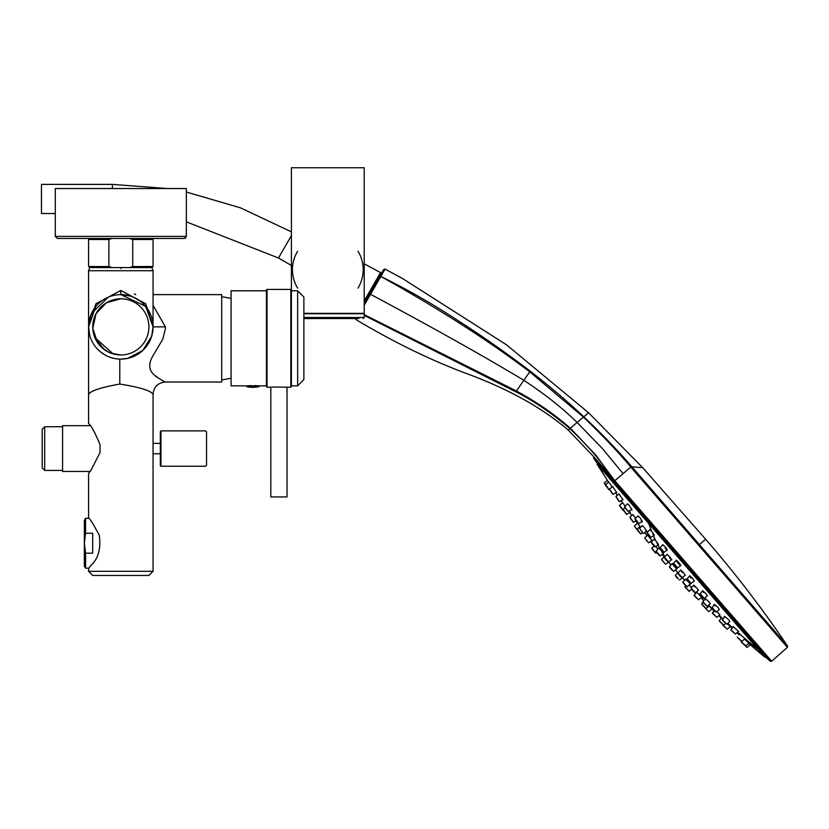 <?xml version="1.0" encoding="UTF-8"?>
<svg xmlns="http://www.w3.org/2000/svg" width="829" height="829" viewBox="0 0 829 829"><rect width="100%" height="100%" fill="white"/><g stroke="black" fill="none" stroke-linecap="round" stroke-linejoin="round"><path stroke-width="1.24" d="M153.064 305.31L165.427 326.875L165.499 328.408L162.702 339.33L152.546 356.47C148.919 363.04 148.837 368.522 152.277 372.895L154.039 374.843C160.028 379.257 163.862 381.651 165.541 382.003L165.541 382.003C157.873 382.708 153.717 386.874 153.064 394.48C151.261 390.749 140.163 387.278 119.78 384.055C100.578 387.506 90.174 390.987 88.579 394.48L88.579 423.609C90.807 424.79 94.62 431.764 100.019 444.541L100.019 452.593L90.879 470.478L88.579 473.535L88.579 517.949C90.092 518.881 93.656 524.653 99.283 535.275C101.065 548.736 98.288 558.777 90.941 565.399L88.579 568.497L88.579 571.305L92.734 575.461L148.899 575.461L153.064 571.305L88.579 571.305M153.064 394.48L153.064 571.305M88.579 327.279L88.579 394.48L88.579 327.279M117.873 358.978L115.241 358.636L119.78 359.102L119.78 384.045M113.656 358.315L110.06 357.268M100.454 351.869L97.117 348.74M89.822 335.745L88.579 326.927M89.833 335.807L88.579 327.051M95.76 306.575L88.579 326.875L90.527 315.818M91.615 313.196L108.392 297.124M121.853 359.102L120.816 359.112A32.248 32.248 0 0 0 153.064 326.875A32.248 32.248 0 0 0 120.816 294.627L120.744 294.627M165.385 326.875L153.064 326.875L153.064 270.71L152.267 268.627L153.064 270.71L88.579 270.71L88.579 326.875L95.915 303.746L120.816 290.471L120.816 294.627A32.248 32.248 0 0 0 88.579 326.875A32.248 32.248 0 0 0 120.816 359.112A32.248 32.248 0 0 1 88.579 326.875A32.248 32.248 0 0 1 120.816 294.627L145.717 306.388L153.064 326.875L151.697 336.149L142.764 350.491L127.718 358.366L120.816 359.112A32.248 32.248 0 0 0 153.064 326.875A32.248 32.248 0 0 0 120.816 294.627L120.754 294.627M121.438 294.637L122.07 294.658M121.79 294.647L130.422 296.098M139.894 300.875L132.972 297.01M146.567 307.476L147.085 308.17M150.122 313.424L143.666 304.129M133.977 297.435L133.148 297.083M135.79 294.627L134.391 293.849M165.541 382.003L221.706 382.003L221.706 294.627L153.064 294.627M120.816 268.627C80.247 268.627 80.247 268.627 120.816 268.627C161.386 268.627 161.386 268.627 120.816 268.627M120.816 290.471L145.717 303.746L153.064 326.875L152.743 322.357M156.619 376.977L155.303 375.951M88.579 473.535L90.154 471.452L62.569 471.452L62.569 425.681L90.154 425.681M100.019 452.593L100.019 444.541M85.563 568.186L85.563 553.202L84.361 543.223L85.563 533.244L85.563 518.26L84.361 520.343L84.361 566.103L85.563 568.186L88.817 568.186M85.563 533.244L92.682 533.244L92.682 553.202L92.682 533.244M85.563 553.202L92.682 553.202M44.683 470.416L42.186 467.919L42.186 429.225L44.683 426.728L44.683 470.416L62.569 470.416M153.013 453.774L160.339 453.774L160.339 465.629L160.971 466.25L205.488 466.25L206.525 465.214L206.525 431.93L205.488 430.883L160.971 430.883L160.971 466.25M160.971 430.883L160.339 431.515L160.339 443.37L153.013 443.37M160.339 464.167L160.339 432.966M246.462 386.117L259.363 385.848L246.462 385.848L246.969 386.728A31.201 31.201 0 0 0 258.855 386.728L246.969 386.728M254.793 385.578L258.327 385.848L254.793 385.848M251.032 385.578L247.508 385.848M266.441 290.782L231.073 290.782L231.073 385.848L246.462 385.848M291.404 290.782L297.642 290.782L297.642 385.848L291.404 385.848M297.642 290.782L303.88 297.02L303.88 379.609L297.642 385.848M271.798 387.05L287.031 387.205L287.031 496.934L270.803 496.934L270.803 387.205L267.021 387.205L267.021 289.425L290.813 289.425L290.813 387.205L291.404 386.615L291.404 290.015L290.813 289.425M267.021 289.425L266.441 290.015L266.441 386.615L267.021 387.205M141.127 346.273L139.614 347.734M94.858 337.59L113.148 353.89M113.594 354.014L112.216 353.61M97.2 342.066L104.672 349.848L95.283 338.564M94.817 337.476L95.169 338.315M108.889 239.498L88.579 239.498L88.579 266.544L108.889 266.544L108.889 239.498L112.081 238.462M108.889 266.544L112.081 267.58L129.552 267.58L132.744 266.544L132.744 239.498L129.552 238.462L148.204 238.462M152.018 238.462L184.266 238.462L152.018 238.462L153.064 239.498L132.744 239.498M112.081 267.58L89.615 267.58L88.579 266.544M153.064 239.498L153.064 266.544L152.018 267.58L129.552 267.58M153.064 266.544L132.744 266.544M89.615 238.462L65.139 238.462L89.615 238.462L88.579 239.498M185.302 238.182L186.349 236.379L55.294 236.379L55.294 188.535L186.349 188.535L186.349 236.379L184.266 238.462L57.367 238.462L55.294 236.379L57.367 238.462M112.392 188.535L112.392 184.38L41.45 184.38L41.45 213.499L55.294 213.499M725.676 627.936L724.038 626.372L725.676 627.936M730.256 626.537L727.344 623.709M687.676 589.844L686.184 588.238L687.676 589.844M704.536 607.129L702.992 605.553L704.536 607.129M722.111 623.822L720.515 622.299L722.111 623.822M740.287 640.112L738.649 638.641L740.287 640.112M744.276 644.703L742.587 643.19L744.276 644.703M750.276 644.713A797.374 797.374 0 0 0 756.96 650.485A797.374 301.901 -49.5 0 1 744.846 638.465L739.675 634.05M744.898 638.662L744.846 638.465A797.374 736.846 139 0 0 758.545 649.874L763.768 655.874M723.095 618.838L721.665 617.75M709.261 605.906L708.629 605.118M761.136 652.848L648.91 523.752A797.374 304.761 -41 0 0 651.532 531.12L649.781 529.835M748.856 643.149L744.432 639.086M750.266 644.703L748.68 643.304M714.028 610.994A797.374 797.374 0 0 1 712.028 609.004L709.085 606.051M648.589 534.632L649.48 535.948L648.589 534.632M661.76 549.782L662.526 550.922L661.76 549.782M675.459 565.533L676.101 566.497L675.459 565.533M689.148 581.284L688.122 580.373L689.148 581.284M702.318 596.434L701.137 595.377L702.318 596.434M714.453 610.393L713.116 609.201L714.453 610.393M725.085 622.62L723.624 621.315L725.085 622.62M733.81 632.662L732.245 631.263L733.81 632.662M605.222 484.737L606.496 486.644L605.222 484.737M606.579 486.302L607.844 488.188L606.579 486.302M610.579 490.903L611.812 492.737L610.579 490.903M617.077 498.374L618.247 500.115L617.077 498.374M625.812 508.426L626.9 510.053L625.812 508.426M636.454 520.664L637.449 522.146L636.454 520.664M652.879 544.176L653.801 545.472L652.879 544.176M666.247 559.554L666.993 560.611L666.247 559.554M680.081 575.471L679.138 574.58L680.081 575.471M693.438 590.839L692.288 589.751L693.438 590.839M705.417 604.621L704.08 603.346L705.417 604.621M715.199 615.874L713.707 614.455L715.199 615.874M620.589 507.037L621.916 508.892L620.589 507.037M624.175 511.172L625.46 512.954L624.175 511.172M631.107 519.13L632.299 520.799L631.107 519.13M640.89 530.394L641.967 531.897L640.89 530.394M657.687 553.223L658.64 554.487L657.687 553.223M671.407 569.015L672.101 569.927L671.407 569.015M685.137 584.808L684.018 583.678L685.137 584.808M696.764 598.186L695.396 596.797L696.764 598.186M635.522 527.731L636.91 529.555L635.522 527.731M638.257 530.881L639.594 532.632L638.257 530.881M646.04 539.834L647.231 541.389L646.04 539.834M663.169 561.658L664.174 562.891L663.169 561.658M677.531 578.176L676.454 577.015L677.531 578.176M653.014 549.979L654.402 551.679L653.014 549.979M648.91 523.752L597.056 464.095L597.181 463.297L765.727 657.19L764.918 657.2A797.374 797.374 0 0 1 756.96 650.485M652.672 533.969C654.775 535.897 654.402 534.954 651.532 531.12M657.003 543.368C659.739 546.912 657.874 542.871 655.677 540.695L654.029 539.347M658.9 548.259L660.475 549.7C663.438 553.378 663.936 554.218 661.988 552.207M691.531 587.647L689.179 585.087M739.333 633.605L739.489 633.843A797.374 736.846 -41 0 1 737.582 632.175M665.138 548.311C667.697 550.767 667.635 550.176 664.931 546.539L662.661 544.829M678.112 563.233C681.034 566.103 681.283 565.875 678.868 562.57C675.925 559.72 675.666 559.938 678.112 563.233M694.184 581.088L692.806 578.601C689.573 575.419 688.992 575.264 691.075 578.145M707.23 595.927L706.204 594.01C702.795 590.631 701.914 590.124 703.541 592.486M719.261 609.595L718.546 608.217C717.251 606.268 711.769 602.455 715.023 605.698M729.81 621.563L729.375 620.662C728.639 619.367 721.904 614.113 725.095 617.284M738.463 631.377L733.354 626.786M669.459 557.699C672.06 560.321 672.029 559.917 669.386 556.466L667.055 554.508M685.189 575.367L683.583 572.787C680.526 569.689 680.122 569.596 682.36 572.538M698.381 590.372L697.282 588.559C693.966 585.15 693.148 584.59 694.816 586.859M710.215 603.823L709.572 602.693C708.422 601.015 702.795 596.445 705.976 599.709M719.873 614.797L716.961 611.522M674.744 566.114C671.987 563.223 671.863 563.337 674.36 566.445C677.096 569.357 677.231 569.254 674.744 566.114M690.225 584.29L689.023 582.538C685.78 579.088 685.013 578.466 686.733 580.683M701.635 597.253L697.22 592.745M608.569 482.136L607.398 480.354L604.279 482.975L606.341 486.063M612.165 486.944L608.755 481.981M616.683 492.561L612.652 486.54M622.828 499.638L618.994 493.939M631.097 509.151C633.791 512.747 629.512 505.338 628.351 504.446L627.522 503.887M641.18 520.747C643.946 524.425 640.921 518.457 639.18 516.913L637.915 516.011M625.045 506.032L622.527 502.571L619.574 505.296L623.429 510.281M630.133 512.446L629.273 510.923M635.677 518.021L632.817 514.643M645.832 530.519C648.63 534.125 644.869 527.897 643.377 526.55L642.351 525.752M639.957 526.529L637.428 523.182L634.465 526.032L637.947 530.591M640.838 527.151L640.123 526.374M651.49 540.145L647.646 535.14M657.967 549.181L655.78 546.508M744.587 645.076L746.95 647.439M704.857 607.543L708.515 611.522M604.227 483.027L608.755 489.576M640.62 533.99L634.423 526.083M596.445 462.23L597.315 462.292L596.445 462.23L766.69 658.081A0.622 0.622 0 0 0 766.742 658.133L770.203 661.252L771.675 661.179L596.289 459.442M593.782 458.313L770.203 661.252L766.742 658.122L596.403 462.167L593.782 458.313A1.036 1.036 0 0 1 593.958 456.945L568.383 430.23C542.135 407.681 507.845 388.656 465.515 373.174C430.189 359.941 393.651 342.076 355.921 319.569L356.511 318.554M787.55 645.988A1102.798 1102.798 0 0 0 705.634 539.233L699.438 544.622L631.936 466.862L630.765 467.048L623.107 473.628L602.351 448.479L577.212 422.562C562.932 408.448 545.14 394.355 523.835 380.283L530.249 371.185C506.55 353.185 483.514 336.999 461.131 322.616C434.209 304.844 407.443 289.456 380.822 276.451L385.091 269.073L383.692 269.466L364.211 303.207L379.589 276.565L380.822 276.451C438.966 308.792 488.602 340.595 529.741 371.869L583.481 417.111C603.429 436.386 619.097 452.924 630.486 466.727L698.66 545.285L699.438 544.622L787.55 645.988L787.374 647.345L771.695 661.21M623.107 473.628L614.828 480.758L605.564 468.406C597.44 456.893 585.657 443.733 570.248 428.945L570.497 428.396L596.258 455.556L605.564 468.406M364.211 315.424L515.866 391.827C533.7 400.821 551.762 413.132 570.051 428.78L570.248 428.945M590.383 423.059L583.813 416.821L570.3 428.23C554.58 414.345 536.591 401.93 516.343 390.956L364.211 314.637M361.475 313.352L362.014 313.766M355.579 318.17L355.921 319.569M621.325 454.893L606.331 438.955M705.634 539.233L642.724 467.701L588.538 412.718L506.384 344.729L403.07 278.865L385.091 269.073L403.07 278.865M530.249 371.185C550.622 387.05 568.476 402.262 583.813 416.821C602.02 434.023 617.978 450.593 631.657 466.54L631.936 466.862M362.781 313.766L362.097 313.352M380.822 276.461L364.211 305.217M364.211 300.896L380.542 272.606L364.211 263.829M357.973 251.208A35.367 35.367 0 0 1 357.973 288.129M297.642 288.129A35.367 35.367 0 0 1 297.642 251.208M303.88 313.352L364.211 313.352L364.211 167.738L291.404 167.738L291.404 290.015M303.88 317.507L364.211 317.507L364.211 313.766L303.88 313.766M358.843 318.554L303.88 318.554L358.843 318.554M361.879 279.145L361.641 279.964M293.383 261.539L294.523 257.715M295.642 254.959L297.238 251.881M120.816 354.957A28.082 28.082 0 0 1 92.734 326.875A28.082 28.082 0 0 1 120.816 298.792A28.082 28.082 0 0 1 148.899 326.875A28.082 28.082 0 0 1 120.816 354.957L111.034 353.195M108.951 352.325L102.527 348.18M97.553 342.605L92.775 328.367L96.019 313.704L106.35 302.803L120.816 298.792M291.404 235.623L278.482 258.006L186.349 221.84M722.795 625.201L727.261 629.18L722.712 624.838M727.261 629.18L730.276 626.517M727.748 623.356A797.374 736.846 -41 0 0 732.535 627.688M709.199 605.75A797.374 736.846 -41 0 0 712.847 609.315M719.178 615.387A797.374 736.846 -41 0 0 721.531 617.605M701.127 597.657A797.374 736.846 -41 0 0 703.935 600.507M675.407 569.958A797.374 736.846 -41 0 0 677.821 572.694A797.374 797.374 0 0 1 675.407 569.958M682.443 577.844A797.374 736.846 -41 0 0 684.567 580.176A797.374 797.374 0 0 1 682.422 577.865M685.231 587.233L688.889 591.16L685.023 586.714M701.987 604.579L705.79 608.393L701.78 604.082M723.624 625.087L719.261 620.859M737.344 637.491L741.644 641.335L737.344 637.491M682.785 582.331L685.915 585.533L682.816 582.082L685.635 579.015M675.252 575.678L678.277 578.943L675.272 575.399L677.801 572.673M741.52 641.325L741.271 642.029L745.613 645.915L741.219 641.698L745.893 645.905L748.888 643.117M730.898 630.03L735.126 633.843L731.033 630.237M702.785 602.041L701.728 604.009M694.142 595.491L697.863 599.274L694.132 595.191L696.236 592.808M655.677 540.695A797.374 304.761 -41 0 1 653.407 535.731M660.475 549.7A797.374 304.761 -41 0 1 657.894 545.088M664.899 556.684A797.374 304.761 -41 0 1 663.024 553.855M671.055 564.901A797.374 304.761 -41 0 1 668.785 562.031M651.884 548.58L655.387 552.902L651.832 548.238L654.04 546.093L651.843 548.249L655.812 553.109L656.775 552.446M638.009 530.985L640.444 533.783M623.118 509.69L626.33 514.229M609.533 489.359L612.652 494.053L609.522 489.058M654.361 535.109L650.858 537.399L648.838 535.679C646.558 532.622 646.392 532.052 648.319 533.969L648.703 534.425C650.972 537.482 651.148 538.052 649.221 536.125L646.972 532.477L650.599 537.296M667.386 549.969L663.936 552.342L661.49 550.238C659.376 547.368 659.449 547.078 661.708 549.378L662.102 549.845C664.216 552.715 664.153 553.005 661.894 550.705L660.019 547.492L663.687 552.249M680.93 565.419L677.542 567.875L674.671 565.399C672.806 562.818 673.127 562.808 675.625 565.388L676.029 565.855C677.884 568.435 677.573 568.445 675.075 565.865L673.666 563.192L677.293 567.792M694.464 580.87L691.148 583.409L687.863 580.569C686.329 578.373 686.889 578.652 689.552 581.398L689.925 581.854C691.459 584.051 690.899 583.782 688.246 581.025L687.386 578.974L690.889 583.336M707.469 595.73L704.215 598.341L700.557 595.17C699.427 593.44 700.215 593.978 702.93 596.797L703.282 597.212C704.422 598.952 703.624 598.424 700.919 595.595L699.883 593.802L700.65 594.238L703.966 598.258M719.458 609.429L716.277 612.092L712.266 608.652C711.603 607.439 712.598 608.217 715.261 610.983L715.572 611.346C716.256 612.579 715.261 611.802 712.588 609.025L711.842 607.657L712.95 608.393L716.163 612.082M722.577 620.496L726.318 623.719L722.577 620.496M607.657 488.032L605.657 484.571L609.066 489.69M618.641 500.944L616.279 497.12L618.641 500.944M628.216 511.555L624.538 506.467L628.216 511.555L631.802 509.41M642.34 521.41L638.796 523.627L637.19 522.28C634.848 519.141 634.444 518.312 635.978 519.773L636.33 520.197C638.672 523.327 639.076 524.156 637.542 522.695L635.014 518.612L638.537 523.493M651.252 542.021L654.661 545.896L655.2 546.902L653.335 545.295C650.91 542.176 650.651 541.606 652.558 543.555L652.827 543.876C655.252 546.985 655.511 547.554 653.604 545.606L651.252 542.021L654.205 539.182M664.371 557.223L668.195 561.471L666.019 559.876C663.801 557.015 663.874 556.808 666.215 559.274L666.495 559.606C668.713 562.466 668.651 562.663 666.298 560.207L664.371 557.223L667.252 554.311M677.946 572.963L682.08 577.44L679.158 574.994C677.324 572.57 677.718 572.746 680.36 575.533L680.63 575.865C682.474 578.29 682.07 578.114 679.438 575.326L677.946 572.963L680.764 569.969M691.065 588.165L695.365 592.725L691.873 589.616C690.547 587.782 691.262 588.321 694.008 591.243L694.267 591.543C695.593 593.388 694.878 592.839 692.132 589.916L691.065 588.165L693.811 585.108M703.293 602.766L706.463 605.574L703.293 602.766M716.619 617.18L712.629 613.491L716.401 617.004L712.639 613.512L713.987 610.952M619.532 505.576L622.931 510.322M621.149 500.716A797.374 797.374 0 0 0 622.569 502.737L619.501 505.462L623.232 510.405L619.574 505.307M626.434 514.353L623.097 509.379L624.983 507.742M629.895 517.255L633.636 522.291L629.895 517.255L632.921 514.55M639.491 528.394L643.335 533.358L639.491 528.394L642.496 525.617M658.734 554.829L658.247 554.259C655.76 551.192 655.449 550.653 657.324 552.632L657.584 552.943C660.071 556.021 660.381 556.56 658.506 554.57L656.06 551.067L659.014 548.145M669.438 566.57L673.552 571.305L670.93 568.86C668.837 566.228 669.024 566.259 671.5 568.943L671.78 569.264C673.873 571.896 673.687 571.865 671.21 569.181L669.438 566.57L672.329 563.575M647.718 535.068L644.713 537.917L648.62 542.829L644.693 537.886L647.014 535.689M664.464 556.549L661.552 559.502L665.604 564.28L661.532 559.482L664.143 556.839M689.168 591.17L684.961 586.631L685.749 585.782L685.096 587.077L689.22 591.253L691.655 589.367L692.35 590.175M706.039 608.424L701.728 603.999L703.054 602.465M725.603 623.501L723.717 625.139L719.209 620.786L721.748 617.636M737.323 637.211L741.872 641.366M616.04 496.861L618.859 501.203M652.247 543.202C650.61 541.638 651.045 542.415 653.553 545.544L651.231 541.959M630.113 517.742L632.89 521.773M671.179 568.58C668.868 566.134 668.868 566.321 671.179 569.14L669.407 566.528L670.993 564.881M656.06 551.067L660.06 555.896L658.278 554.3M645.086 538.57L644.693 537.886M662.495 560.787L661.532 559.482M682.795 582.103L684.505 580.165M675.262 575.409L678.122 572.373M750.204 644.641L747.178 647.387M744.96 638.61L741.934 641.387L737.292 637.18M731.437 630.693L735.499 634.04L738.566 631.284M719.199 620.797L721.323 618.123A797.374 797.374 0 0 1 718.816 615.688M702.795 601.833L703.738 600.621M646.952 532.55L649.998 529.617M659.977 547.772L662.91 544.57M673.469 563.409L676.329 560.124M686.972 579.036L689.749 575.689M699.956 594.072L702.65 590.652M711.935 607.937L714.525 604.455M726.836 624.154L722.318 619.802L726.836 624.154L729.955 621.429M731.023 629.967L733.468 626.496M605.636 484.592L608.787 481.95M613.087 494.271L609.543 489.089L613.087 494.271L616.672 492.25M619.543 501.638L615.937 496.498L619.543 501.638L623.139 499.566M624.62 506.778L627.667 503.763M635.014 518.736L638.102 515.845M707.147 606.279L702.826 601.792L705.489 598.683M719.986 614.703L716.878 617.336L712.422 612.921L714.235 610.735M623.273 509.555L626.786 514.457L623.273 509.555M626.61 514.291L630.247 512.374M683.666 583.502L687.044 586.714L682.816 582.082M694.495 595.958L698.484 599.771L694.153 595.222L696.899 592.113M640.796 533.928L637.128 529.13L640.164 526.332M678.226 578.58L675.272 575.399L678.226 578.58M651.211 542.073L651.635 541.544M629.864 517.286L631.75 515.534M593.958 456.945L771.581 661.262L770.203 661.252M787.374 647.345L698.66 545.285M570.3 428.23L568.383 430.23M642.724 467.701L630.486 466.727M369.641 293.798L370.511 294.305C432.893 327.642 484.001 356.304 523.835 380.283L515.866 391.827M588.538 412.718L583.813 416.821M112.796 358.107L110.33 357.361M105.811 355.413L100.226 351.693M88.579 270.71L89.366 268.627L88.579 270.71M152.982 324.626L153.064 326.875M139.697 353.009L136.744 354.916M134.153 356.232L130.288 357.693M85.563 518.26L88.817 518.26M221.706 379.92L231.073 378.262M221.706 296.709L231.073 298.367M44.683 426.728L62.569 426.728M259.363 386.117L258.855 386.728M259.363 385.848L266.441 385.848M287.031 387.205L290.813 387.205M112.392 184.38L167.064 188.535M186.349 192.027L240.431 207.82L291.404 231.84M291.404 265.467L278.482 258.006M700.982 597.771A797.374 797.374 0 0 0 703.79 600.673M730.214 626.569A797.374 797.374 0 0 0 732.059 628.289M736.919 632.765A797.374 797.374 0 0 0 739.116 634.776L739.8 633.895M597.056 464.095A797.374 797.374 0 0 0 607.398 480.354M615.698 492.809A797.374 797.374 0 0 0 617.398 495.286M629.688 512.716A797.374 797.374 0 0 0 631.781 515.576M635.77 520.975A797.374 797.374 0 0 0 637.428 523.182M644.579 532.56A797.374 797.374 0 0 0 647.034 535.721M651.273 541.078A797.374 797.374 0 0 0 651.687 541.606M662.153 554.456A797.374 797.374 0 0 0 664.164 556.85M668.64 562.135A797.374 797.374 0 0 0 671.034 564.922M701.717 603.978L706.121 608.486L709.303 605.875M684.153 584.062L682.785 582.041M676.661 577.378L676.153 576.787M745.893 645.905L741.395 642.154M737.613 637.802L737.271 637.128M719.458 621.356L719.189 620.755M712.95 613.864L712.391 612.88M703.458 602.952L702.785 601.74M694.868 596.393L694.132 595.191M730.877 629.719L732.017 628.247M619.076 501.441L615.906 496.457L617.356 495.234M735.499 634.04L730.919 629.76M710.36 603.699L707.21 606.279L702.826 601.792M642.672 533.006L640.537 533.897L637.128 529.13M655.387 552.902L651.843 548.249M633.066 521.969L629.853 517.223M708.795 611.543L711.945 608.932M722.318 619.802L724.94 616.548M609.543 489.089L612.724 486.488M615.937 496.498L619.097 493.856M655.2 546.902L658.609 544.612M668.433 562.01L671.78 559.637M682.122 577.647L685.417 575.191M695.355 592.745L698.578 590.227M633.636 522.291L636.061 520.799M643.335 533.358L646.775 531.14M660.06 555.896L663.49 553.534M673.552 571.305L676.92 568.86M687.044 586.714L690.35 584.196M698.484 599.771L701.717 597.191M648.62 542.829L652.081 540.539M665.604 564.28L669.003 561.886M679.448 580.082L682.764 577.606M699.344 544.694L743.644 595.647M383.174 271.611L382.946 270.751M364.211 317.507L363.164 318.554"/></g></svg>
